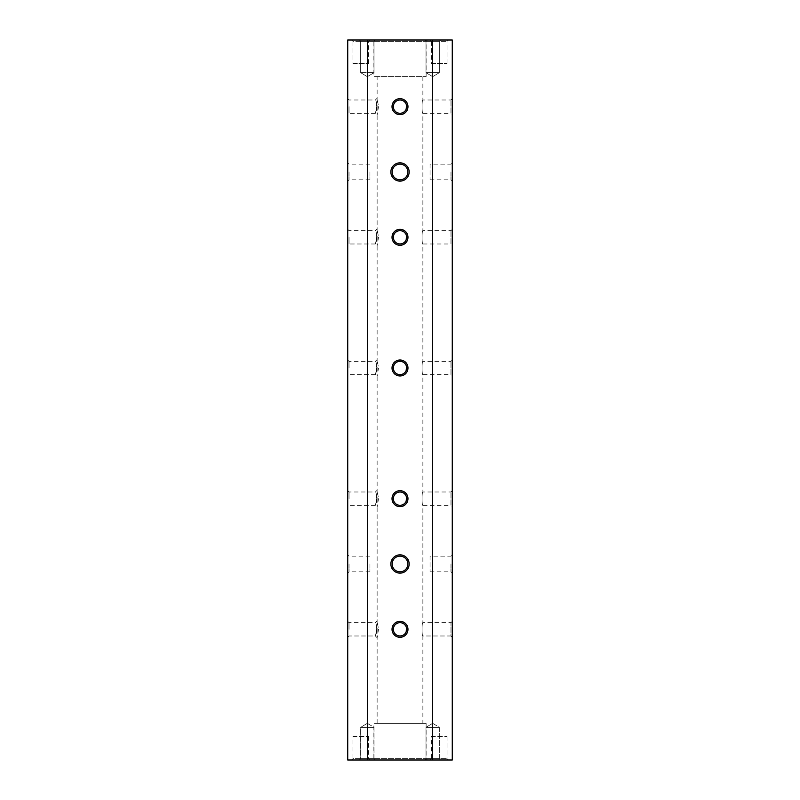 <?xml version="1.0" encoding="UTF-8"?>
<svg xmlns="http://www.w3.org/2000/svg" width="800" height="800" viewBox="0 0 800 800"><rect width="100%" height="100%" fill="white"/><g stroke="black" fill="none" stroke-linecap="round" stroke-linejoin="round"><path stroke-width="0.6" stroke-dasharray="4 3" d="M360.67 727.33L374 727.33L360.67 727.33L360.67 758.69L374 758.69L360.67 758.69L359.36 760L375.3 760L359.36 760L375.3 760L359.36 760L360.67 758.69L374 758.69L360.67 758.69L360.67 727.33L374 727.33L360.67 727.33L367.33 723.33L360.67 727.33M422.87 723.41L377.13 723.41L422.87 723.41L422.87 635.99C421.79 636.41 421.79 622.25 422.87 622.66C421.79 622.25 421.79 636.41 422.87 635.99L450.96 635.99L450.96 622.66L450.96 635.99L452.27 637.3L452.27 621.36L452.27 637.3M452.27 621.36L450.96 622.66L422.87 622.66L422.87 505.32C421.79 505.74 421.79 491.58 422.87 491.99C421.79 491.58 421.79 505.74 422.87 505.32L450.96 505.32L450.96 491.99L450.96 505.32L452.27 506.63L452.27 490.69L452.27 506.63M452.27 490.69L450.96 491.99L422.87 491.99L422.87 374.65C421.79 375.06 421.79 360.91 422.87 361.32C421.79 360.91 421.79 375.06 422.87 374.65L450.96 374.65L450.96 361.32L450.96 374.65L452.27 375.96L452.27 360.01L452.27 375.96M452.27 360.01L450.96 361.32L422.87 361.32L422.87 243.98C421.79 244.39 421.79 230.24 422.87 230.65C421.79 230.23 421.79 244.39 422.87 243.98L450.96 243.98L450.96 230.65L450.96 243.98L452.27 245.28L452.27 229.34L452.27 245.28M452.27 229.34L450.96 230.65L422.87 230.65L422.87 113.31C421.79 113.72 421.79 99.57 422.87 99.98C421.79 99.56 421.79 113.72 422.87 113.31L450.96 113.31L450.96 99.98L450.96 113.31L452.27 114.61L452.27 98.67L452.27 114.61M452.27 98.67L450.96 99.98L422.87 99.98L422.87 76.59L377.13 76.59L422.87 76.59M407.82 629.33C408.62 640.09 391.38 640.09 392.18 629.33C391.37 618.57 408.63 618.56 407.82 629.33M407.82 498.66C408.62 509.42 391.38 509.42 392.18 498.66C391.37 487.89 408.63 487.89 407.82 498.66M407.82 367.99C408.62 378.75 391.38 378.75 392.18 367.99C391.37 357.22 408.63 357.22 407.82 367.99M407.82 237.31C408.62 248.08 391.38 248.08 392.18 237.32C391.37 226.55 408.63 226.55 407.82 237.31M407.82 106.64C408.62 117.41 391.38 117.41 392.18 106.64C391.37 95.88 408.63 95.88 407.82 106.64M378.51 629.33L377.13 637.76L377.13 620.9L378.51 629.33M378.51 498.66L377.13 507.09L377.13 490.23L378.51 498.66M378.51 367.99L377.13 376.41L377.13 359.56L378.51 367.99M378.51 237.31L377.13 245.74L377.13 228.89L378.51 237.31M378.51 106.64L377.13 115.07L377.13 98.21L378.51 106.64M392.18 629.33C391.38 640.09 408.62 640.09 407.82 629.33C408.63 618.57 391.37 618.56 392.18 629.33M392.18 498.66C391.38 509.42 408.62 509.42 407.82 498.66C408.63 487.89 391.37 487.89 392.18 498.66M392.18 367.99C391.38 378.75 408.62 378.75 407.82 367.99C408.63 357.22 391.37 357.22 392.18 367.99M392.18 237.31C391.38 248.08 408.62 248.08 407.82 237.32C408.63 226.55 391.37 226.55 392.18 237.31M392.18 106.64C391.38 117.41 408.62 117.41 407.82 106.64C408.63 95.88 391.37 95.88 392.18 106.64M392.03 629.33A7.97 7.97 0 0 0 403.99 636.23A7.97 7.97 0 0 0 403.99 622.43A7.97 7.97 0 0 0 392.03 629.33M392.03 498.66A7.97 7.97 0 0 0 403.99 505.56A7.97 7.97 0 0 0 403.99 491.75A7.97 7.97 0 0 0 392.03 498.66M392.03 367.99A7.97 7.97 0 0 0 403.99 374.89A7.97 7.97 0 0 0 403.99 361.08A7.97 7.97 0 0 0 392.03 367.99M392.03 237.31A7.97 7.97 0 0 0 403.99 244.22A7.97 7.97 0 0 0 403.99 230.41A7.97 7.97 0 0 0 392.03 237.31M392.03 106.64A7.97 7.97 0 0 0 403.99 113.55A7.97 7.97 0 0 0 403.99 99.74A7.97 7.97 0 0 0 392.03 106.64M390.85 563.99A9.15 9.15 0 0 0 404.57 571.91A9.15 9.15 0 0 0 404.57 556.07A9.15 9.15 0 0 0 390.85 563.99M390.85 171.98A9.15 9.15 0 0 0 404.57 179.9A9.15 9.15 0 0 0 404.57 164.06A9.15 9.15 0 0 0 390.85 171.98M432.67 760L367.33 760L367.33 40L432.67 40L432.67 760L452.27 760L452.27 40L432.67 40M406.15 626.77L405.62 625.75M404.71 624.62L404.16 624.12M403.07 623.41L402.56 623.18M397.44 623.18L396.39 623.72M395.29 624.62L394.78 625.19M393.34 629.28L393.34 629.33A6.66 6.66 0 0 0 400 635.99A6.66 6.66 0 0 0 406.66 629.33A6.66 6.66 0 0 0 400 622.66A6.66 6.66 0 0 0 393.34 629.33C392.91 620.73 407.09 620.73 406.66 629.33C407.09 637.93 392.91 637.92 393.34 629.33M393.85 631.89L394.38 632.9M395.28 634.04L395.84 634.53M396.93 635.24L397.44 635.48M402.56 635.48L403.6 634.93M404.71 634.04L405.22 633.47M406.15 496.1L405.62 495.08M404.71 493.95L404.16 493.45M403.07 492.74L402.56 492.51M397.44 492.5L396.39 493.05M395.29 493.95L394.78 494.52M393.34 498.61L393.34 498.66A6.66 6.66 0 0 0 400 505.32A6.66 6.66 0 0 0 406.66 498.66A6.66 6.66 0 0 0 400 491.99A6.66 6.66 0 0 0 393.34 498.66C392.91 490.06 407.09 490.06 406.66 498.66C407.09 507.26 392.91 507.25 393.34 498.66M393.85 501.22L394.38 502.23M395.28 503.37L395.84 503.86M396.93 504.57L397.44 504.81M402.56 504.81L403.6 504.26M404.71 503.37L405.22 502.8M406.15 234.75L405.62 233.74M404.71 232.6L404.16 232.11M403.07 231.4L402.56 231.16M397.44 231.16L396.39 231.71M395.29 232.6L394.78 233.18M393.34 237.27L393.34 237.31A6.66 6.66 0 0 0 400 243.98A6.66 6.66 0 0 0 406.66 237.31A6.66 6.66 0 0 0 400 230.65A6.66 6.66 0 0 0 393.34 237.31C392.91 228.71 407.09 228.72 406.66 237.31C407.09 245.91 392.91 245.91 393.34 237.31M393.85 239.87L394.38 240.89M395.28 242.02L395.84 242.52M396.93 243.23L397.44 243.47M402.56 243.47L403.6 242.92M404.71 242.03L405.22 241.46M406.15 104.08L405.62 103.07M404.71 101.93L404.16 101.44M403.07 100.73L402.56 100.49M397.44 100.49L396.39 101.04M395.29 101.93L394.78 102.5M393.34 106.6L393.34 106.64A6.66 6.66 0 0 0 400 113.31A6.66 6.66 0 0 0 406.66 106.64A6.66 6.66 0 0 0 400 99.98A6.66 6.66 0 0 0 393.34 106.64C392.91 98.04 407.09 98.05 406.66 106.64C407.09 115.24 392.91 115.24 393.34 106.64M393.85 109.2L394.38 110.22M395.28 111.35L395.84 111.85M396.93 112.56L397.44 112.79M402.56 112.8L403.6 112.25M404.71 111.36L405.22 110.79M406.15 365.43L405.62 364.41M404.71 363.28L404.16 362.78M403.07 362.07L402.56 361.83M397.44 361.83L396.39 362.38M395.29 363.27L394.78 363.85M393.34 367.94L393.34 367.99C392.91 359.39 407.09 359.39 406.66 367.99C407.09 376.58 392.91 376.58 393.34 367.99A6.66 6.66 0 0 0 400 374.65A6.66 6.66 0 0 0 406.66 367.99A6.66 6.66 0 0 0 400 361.32A6.66 6.66 0 0 0 393.34 367.99M393.85 370.54L394.38 371.56M395.28 372.69L395.84 373.19M396.93 373.9L397.44 374.14M402.56 374.14L403.6 373.59M404.71 372.7L405.22 372.13M372.56 40L427.44 40L372.56 40L373.87 41.31L426.13 41.31L373.87 41.31L373.87 76.59L426.13 76.59L373.87 76.59M372.56 760L427.44 760L372.56 760L373.87 758.69L426.13 758.69L373.87 758.69L373.87 723.41L426.13 723.41L373.87 723.41M359.36 40L375.3 40L359.36 40L375.3 40L359.36 40L360.67 41.31L374 41.31L360.67 41.31L374 41.31L360.67 41.31L359.36 40M351.65 40L369.95 40L351.65 40L352.96 41.31L368.64 41.31L352.96 41.31L352.96 63.52L368.64 63.52L352.96 63.52M424.7 40L440.64 40L424.7 40L440.64 40L424.7 40L426 41.31L439.33 41.31L426 41.31L439.33 41.31L426 41.31L424.7 40M430.05 40L448.35 40L430.05 40L431.36 41.31L447.04 41.31L431.36 41.31L431.36 63.52L447.04 63.52L431.36 63.52M367.33 760L347.73 760L347.73 40L367.33 40M352.96 736.48L368.64 736.48L352.96 736.48L352.96 758.69L368.64 758.69L352.96 758.69L351.65 760L369.95 760L351.65 760M426 758.69L439.33 758.69L426 758.69L424.7 760L440.64 760L424.7 760L440.64 760L424.7 760L426 758.69L439.33 758.69L426 758.69L426 727.33L439.33 727.33L426 727.33L426 758.69M431.36 736.48L447.04 736.48L431.36 736.48L431.36 758.69L447.04 758.69L431.36 758.69L430.05 760L448.35 760L430.05 760M450.96 563.99L450.96 571.83L450.96 563.99M452.27 563.99L452.27 573.14L452.27 563.99M450.96 171.98L450.96 179.82L450.96 171.98M452.27 171.98L452.27 181.13L452.27 171.98M349.04 563.99L349.04 571.83L349.04 563.99M347.73 563.99L347.73 573.14L347.73 563.99M349.04 171.98L349.04 179.82L349.04 171.98M347.73 171.98L347.73 181.13L347.73 171.98M392.16 563.99A7.84 7.84 0 0 0 400 571.83A7.84 7.84 0 0 0 407.84 563.99A7.84 7.84 0 0 0 400 556.15A7.84 7.84 0 0 0 392.16 563.99A7.84 7.84 0 0 0 403.92 570.78A7.84 7.84 0 0 0 403.92 557.2A7.84 7.84 0 0 0 392.16 563.99M392.16 171.98A7.84 7.84 0 0 0 400 179.82A7.84 7.84 0 0 0 407.84 171.98A7.84 7.84 0 0 0 400 164.14A7.84 7.84 0 0 0 392.16 171.98A7.84 7.84 0 0 0 403.92 178.77A7.84 7.84 0 0 0 403.92 165.19A7.84 7.84 0 0 0 392.16 171.98M347.73 629.33L347.73 621.36L347.73 629.33M347.73 498.66L347.73 490.69L347.73 498.66M347.73 367.99L347.73 360.01L347.73 367.99M347.73 237.31L347.73 245.28L347.73 237.31M347.73 106.64L347.73 114.61L347.73 106.64M426 72.67L426 41.31L426 72.67L439.33 72.67L426 72.67L439.33 72.67L426 72.67L432.67 76.67L439.33 72.67L439.33 41.31L440.64 40L439.33 41.31L439.33 72.67L432.67 76.67L426 72.67M360.67 72.67L360.67 41.31L360.67 72.67L374 72.67L360.67 72.67L374 72.67L360.67 72.67L367.33 76.67L374 72.67L374 41.31L375.3 40L374 41.31L374 72.67L367.33 76.67L360.67 72.67M368.64 736.48L368.64 758.69L369.95 760M447.04 736.48L447.04 758.69L448.35 760M432.67 723.33L426 727.33L439.33 727.33L426 727.33L432.67 723.33L439.33 727.33L439.33 758.69L440.64 760L439.33 758.69L439.33 727.33L432.67 723.33M430.05 556.15L430.05 571.83L430.05 556.15L450.96 556.15L452.27 554.85M430.05 164.14L430.05 179.82L430.05 164.14L450.96 164.14L452.27 162.83M369.95 563.99L369.95 571.83L369.95 563.99M369.95 171.98L369.95 179.82L369.95 171.98M407.84 563.99A7.84 7.84 0 0 1 396.08 570.78A7.84 7.84 0 0 1 396.08 557.2A7.84 7.84 0 0 1 407.84 563.99M407.84 171.98A7.84 7.84 0 0 1 396.08 178.77A7.84 7.84 0 0 1 396.08 165.19A7.84 7.84 0 0 1 407.84 171.98M376.86 106.64L375.37 99.98C376.97 99.56 376.97 113.73 375.37 113.31L376.86 106.64M349.04 106.64L349.04 113.31L349.04 106.64M376.86 237.31L375.37 230.65C376.97 230.23 376.97 244.4 375.37 243.98L376.86 237.31M349.04 237.31L349.04 243.98L349.04 237.31M376.86 367.99L375.37 361.32C376.97 360.9 376.97 375.07 375.37 374.65L376.86 367.99M349.04 367.99L349.04 361.32L349.04 367.99M376.86 498.66L375.37 491.99C376.97 491.58 376.97 505.74 375.37 505.32L376.86 498.66M349.04 498.66L349.04 491.99L349.04 498.66M376.86 629.33L375.37 622.66C376.97 622.25 376.97 636.41 375.37 635.99L376.86 629.33M349.04 629.33L349.04 622.66L349.04 629.33M367.33 723.33L374 727.33L374 758.69L375.3 760L374 758.69L374 727.33L367.33 723.33M377.13 723.41L377.13 637.76L375.37 635.99L349.04 635.99L347.73 637.3M347.73 621.36L349.04 622.66L375.37 622.66L377.13 620.9L377.13 507.09L375.37 505.32L349.04 505.32L347.73 506.63M347.73 490.69L349.04 491.99L375.37 491.99L377.13 490.23L377.13 376.41L375.37 374.65L349.04 374.65L347.73 375.96M347.73 360.01L349.04 361.32L375.37 361.32L377.13 359.56L377.13 245.74L375.37 243.98L349.04 243.98L347.73 245.28M347.73 229.34L349.04 230.65L375.37 230.65L377.13 228.89L377.13 115.07L375.37 113.31L349.04 113.31L347.73 114.61M347.73 98.67L349.04 99.98L375.37 99.98L377.13 98.21L377.13 76.59M426.13 76.59L426.13 41.31L427.44 40M426.13 723.41L426.13 758.69L427.44 760M368.64 63.52L368.64 41.31L369.95 40M447.04 63.52L447.04 41.31L448.35 40M430.05 571.83L450.96 571.83L452.27 573.14M430.05 179.82L450.96 179.82L452.27 181.13M369.95 556.15L349.04 556.15L347.73 554.85M369.95 571.83L349.04 571.83L347.73 573.14M369.95 164.14L349.04 164.14L347.73 162.83M369.95 179.82L349.04 179.82L347.73 181.13"/><path stroke-width="1.2" d="M406.15 631.89L406.56 628.16M406.55 628.08L406.15 626.77M405.62 625.75L404.71 624.62M404.16 624.12L403.61 623.73M402.56 623.18L401.25 622.78M401.07 622.75L400.06 622.66M400 622.66L398.81 622.77M398.75 622.78L397.44 623.18M396.39 623.72L395.29 624.62M394.78 625.19L394.07 626.28M393.85 626.77L393.45 628.08M393.42 628.26L393.34 629.28M393.34 629.33A6.66 6.66 0 0 1 400 622.66A6.66 6.66 0 0 1 406.66 629.33A6.66 6.66 0 0 1 400 635.99A6.66 6.66 0 0 1 393.34 629.33L393.44 630.49M393.45 630.57L393.85 631.89M394.38 632.9L395.28 634.04M395.84 634.53L396.39 634.93M397.44 635.48L398.75 635.87M398.94 635.91L399.94 635.99M400 635.99L401.19 635.89M401.25 635.87L402.56 635.48M403.6 634.93L404.71 634.04M405.22 633.47L405.93 632.38M406.15 501.22L406.56 497.49M406.55 497.41L406.15 496.1M405.62 495.08L404.71 493.95M404.16 493.45L403.61 493.05M402.56 492.51L401.25 492.11M401.07 492.08L400.06 491.99M400 491.99L398.81 492.1M398.75 492.11L397.44 492.5M396.39 493.05L395.29 493.95M394.78 494.52L394.07 495.61M393.85 496.1L393.45 497.41M393.42 497.59L393.34 498.61M393.34 498.66A6.66 6.66 0 0 1 400 491.99A6.66 6.66 0 0 1 406.66 498.66A6.66 6.66 0 0 1 400 505.32A6.66 6.66 0 0 1 393.34 498.66L393.44 499.82M393.45 499.9L393.85 501.22M394.38 502.23L395.28 503.37M395.84 503.86L396.39 504.26M397.44 504.81L398.75 505.2M398.94 505.24L399.94 505.32M400 505.32L401.19 505.21M401.25 505.2L402.56 504.81M403.6 504.26L404.71 503.37M405.22 502.8L405.93 501.71M406.15 239.88L406.56 236.15M406.55 236.07L406.15 234.75M405.62 233.74L404.71 232.6M404.16 232.11L403.61 231.71M402.56 231.16L401.25 230.77M401.07 230.74L400.06 230.65M400 230.65L398.81 230.76M398.75 230.77L397.44 231.16M396.39 231.71L395.29 232.6M394.78 233.18L394.07 234.27M393.85 234.75L393.45 236.07M393.42 236.25L393.34 237.27M393.34 237.31A6.66 6.66 0 0 1 400 230.65A6.66 6.66 0 0 1 406.66 237.31A6.66 6.66 0 0 1 400 243.98A6.66 6.66 0 0 1 393.34 237.31L393.44 238.48M393.45 238.56L393.85 239.87M394.38 240.89L395.28 242.02M395.84 242.52L396.39 242.92M397.44 243.47L398.75 243.86M398.94 243.89L399.94 243.98M400 243.98L401.19 243.87M401.25 243.86L402.56 243.47M403.6 242.92L404.71 242.03M405.22 241.46L405.93 240.36M406.15 109.21L406.56 105.48M406.55 105.4L406.15 104.08M405.62 103.07L404.71 101.93M404.16 101.44L403.61 101.04M402.56 100.49L401.25 100.1M401.07 100.06L400.06 99.98M400 99.98L398.81 100.09M398.75 100.1L397.44 100.49M396.39 101.04L395.29 101.93M394.78 102.5L394.07 103.6M393.85 104.08L393.45 105.4M393.42 105.57L393.34 106.6M393.34 106.64A6.66 6.66 0 0 1 400 99.98A6.66 6.66 0 0 1 406.66 106.64A6.66 6.66 0 0 1 400 113.31A6.66 6.66 0 0 1 393.34 106.64L393.44 107.81M393.45 107.89L393.85 109.2M394.38 110.22L395.28 111.35M395.84 111.85L396.39 112.24M397.44 112.79L398.75 113.19M398.94 113.22L399.94 113.31M400 113.31L401.19 113.2M401.25 113.19L402.56 112.8M403.6 112.25L404.71 111.36M405.22 110.79L405.93 109.69M406.15 370.55L406.56 366.82M406.55 366.74L406.15 365.43M405.62 364.41L404.71 363.28M404.16 362.78L403.61 362.38M402.56 361.83L401.25 361.44M401.07 361.41L400.06 361.32M400 361.32L398.81 361.43M398.75 361.44L397.44 361.83M396.39 362.38L395.29 363.27M394.78 363.85L394.07 364.94M393.85 365.43L393.45 366.74M393.42 366.92L393.34 367.94M393.34 367.99A6.66 6.66 0 0 1 400 361.32A6.66 6.66 0 0 1 406.66 367.99A6.66 6.66 0 0 1 400 374.65A6.66 6.66 0 0 1 393.34 367.99L393.44 369.15M393.45 369.23L393.85 370.54M394.38 371.56L395.28 372.69M395.84 373.19L396.39 373.59M397.44 374.14L398.75 374.53M398.94 374.56L399.94 374.65M400 374.65L401.19 374.54M401.25 374.53L402.56 374.14M403.6 373.59L404.71 372.7M405.22 372.13L405.93 371.03M367.33 40L347.73 40L347.73 760L432.67 760L432.67 40L367.33 40L367.33 760M432.67 760L452.27 760L452.27 40L432.67 40M407.97 106.64A7.97 7.97 0 0 1 396.01 113.55A7.97 7.97 0 0 1 396.01 99.74A7.97 7.97 0 0 1 407.97 106.64M407.97 498.66A7.97 7.97 0 0 1 396.01 505.56A7.97 7.97 0 0 1 396.01 491.75A7.97 7.97 0 0 1 407.97 498.66M407.97 629.33A7.97 7.97 0 0 1 396.01 636.23A7.97 7.97 0 0 1 396.01 622.43A7.97 7.97 0 0 1 407.97 629.33M407.97 367.99A7.97 7.97 0 0 1 396.01 374.89A7.97 7.97 0 0 1 396.01 361.08A7.97 7.97 0 0 1 407.97 367.99M407.97 237.31A7.97 7.97 0 0 1 396.01 244.22A7.97 7.97 0 0 1 396.01 230.41A7.97 7.97 0 0 1 407.97 237.31M409.15 563.99A9.15 9.15 0 0 1 395.43 571.91A9.15 9.15 0 0 1 395.43 556.07A9.15 9.15 0 0 1 409.15 563.99M409.15 171.98A9.15 9.15 0 0 1 395.43 179.9A9.15 9.15 0 0 1 395.43 164.06A9.15 9.15 0 0 1 409.15 171.98M407.84 563.99A7.84 7.84 0 0 1 400 571.83A7.84 7.84 0 0 1 392.16 563.99A7.84 7.84 0 0 1 400 556.15A7.84 7.84 0 0 1 407.84 563.99M407.84 171.98A7.84 7.84 0 0 1 400 179.82A7.84 7.84 0 0 1 392.16 171.98A7.84 7.84 0 0 1 400 164.14A7.84 7.84 0 0 1 407.84 171.98"/></g></svg>
